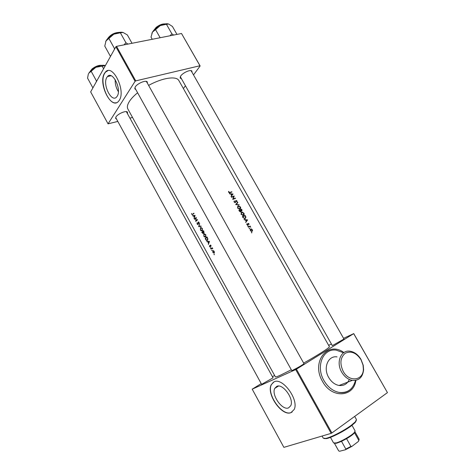 <?xml version="1.0" encoding="UTF-8"?>
<svg xmlns="http://www.w3.org/2000/svg" width="475" height="475" viewBox="0 0 475 475"><rect width="100%" height="100%" fill="white"/><g stroke="black" fill="none" stroke-linecap="round" stroke-linejoin="round"><path stroke-width="0.71" d="M343.205 371.349C349.077 382.589 363.393 380.742 363.363 369.087L363.019 365.02L360.97 359.634C356.292 352.735 351.061 350.603 345.266 353.252C340.278 357.473 339.595 363.506 343.205 371.349M361.012 359.433L363.233 365.275L363.607 369.687C362.763 377.275 358.993 380.843 352.296 380.392C347.991 379.519 344.458 376.776 341.709 372.162C335.736 362.241 340.991 349.588 350.033 351.209C354.492 351.945 358.15 354.688 361.012 359.433M355.472 380.422C353.056 389.257 347.611 393.253 339.138 392.421C332.922 391.133 327.857 387.178 323.944 380.558C315.388 366.195 323.208 347.985 336.223 350.146L343.573 352.765M349.315 379.466C347.261 384.014 343.835 386.015 339.037 385.468C334.804 384.631 331.348 381.959 328.676 377.453C322.875 367.775 328.154 355.359 337.06 356.903M106.839 77.425C102.244 84.544 111.732 103.277 116.713 96.864L117.177 96.229C121.992 89.431 112.456 70.199 107.457 76.57L106.839 77.425M115.193 79.616C115.045 83.95 116.108 87.982 118.382 91.717M104.441 73.435C97.927 83.713 111.494 110.384 118.619 101.187L119.237 100.35C126.19 90.719 112.528 63.032 105.367 72.141L104.441 73.435M107.843 70.692L105.551 72.099L104.619 73.393C99.109 81.997 108.419 105.26 116.327 102.701M276.735 386.383L274.758 388.384C271.136 394.873 282.304 410.792 288.557 407.883L290.742 405.721C294.328 399.012 282.667 383.052 276.735 386.383M274.039 381.87L271.272 384.691C266.077 393.912 281.918 416.682 290.961 412.65L294.15 409.509C299.268 399.831 282.429 376.978 274.039 381.87M273.499 382.149L271.433 384.59C266.238 393.811 282.073 416.581 291.122 412.543L292.143 412.039M135.856 89.615L134.781 88.76L135.25 86.949C137.263 83.487 145.837 79.853 147.232 81.848L147.41 83.232M135.001 87.388L135.102 88.249M116.565 119.142L115.591 118.4L115.983 116.933C117.788 113.798 126.196 110.253 127.431 112.082L127.543 113.305M115.805 117.236L115.888 117.901M181.118 78.66L180.12 77.918L180.737 75.964C182.911 72.693 190.635 69.279 191.876 71.03L192.019 72.301M180.304 76.683L332.28 345.545M343.817 338.77L344.037 339.008L333.254 345.117L332.191 345.58L332.12 345.26M303.858 363.476L304.053 363.773C300.889 365.934 297.053 368.119 292.547 370.322L291.751 370.654L291.62 370.328M272.911 377.56L273.137 377.779L262.135 384.061L261.493 384.334L261.446 384.02M229.639 193.889L230.808 194.008L231.568 195.356L231.099 196.49L233.053 194.043L229.455 193.562L229.639 193.889M234.133 202.035L235.392 202.605L236.188 200.765L237.043 201.934L237.043 200.984L236.01 200.468L235.125 202.326L234.418 201.911L234.24 200.872L234.133 202.035M237.66 202.225L235.677 204.624L239.168 204.903L236.312 204.345L237.844 202.546L237.66 202.225M241.585 212.099L241.045 214.32L243.432 215.347C244.245 214.955 244.399 214.225 243.907 213.162L241.971 212.01L241.092 212.533L241.722 212.414M245.124 215.472L242.393 216.553L242.939 217.526L245.201 218.571L245.943 217.128L245.124 215.472L244.791 215.965M247.837 225.791L248.128 226.308L248.217 225.952L247.742 225.868M246.792 223.838L246.881 224.616L247.677 225.085L248.312 223.683L249.042 224.497L248.983 223.778L248.3 223.351L247.677 224.74L246.792 223.838M244.245 219.848L245.409 219.937L246.175 221.303L245.723 222.478L247.629 219.919L244.055 219.515L244.245 219.848M228.564 191.425L228.671 192.328L229.591 192.844L231.931 192.054L231.764 191.757L229.538 192.518L228.564 191.425M250.23 226.07L248.217 226.908L248.389 227.21L249.803 226.682L250.83 227.204L250.111 226.486L250.23 226.07L249.761 226.462L250.111 226.486M251.524 232.34L251.815 232.857L251.904 232.501L251.435 232.412M250.64 228.974L250.272 230.63L251.999 231.384L252.528 230.773L252.35 229.757L251.524 229.003L250.236 229.306M249.244 228.285L249.535 228.808L249.624 228.445L249.149 228.362M241.615 209.243L238.872 210.3L239.347 211.143L240.712 211.82L241.062 210.912L241.846 211.066L241.953 209.843L241.615 209.243L241.282 209.73M238.076 205.871L237.53 208.074L239.917 209.107C240.736 208.721 240.896 208.002 240.403 206.946L238.444 205.788L237.589 206.31L238.189 206.197M234.151 195.991L231.39 197L231.557 197.297L233.694 196.507L232.75 199.423L235.511 198.408L235.345 198.111L233.249 198.871L234.187 196.056L233.753 196.359L234.187 196.056M178.921 80.655L329.395 346.673C330.161 347.29 318.22 354.962 303.656 363.102M291.323 369.787L280.571 375.119C277.293 376.598 275.565 377.174 275.381 376.859L127.906 109.066C126.867 107.172 127.383 104.601 129.449 101.353C131.243 98.61 133.962 95.748 137.607 92.768M178.879 80.584C176.51 75.703 162.331 77.746 148.627 85.411M191.544 213.447L192.031 214.724L194.032 213.459L193.871 213.162L192.636 214.278L191.953 214.249L191.544 213.447M195.112 215.412L192.518 215.614L193.485 215.893L194.233 217.235L194.132 218.536L195.112 215.412M196.217 217.408L194.412 219.04L194.578 219.337L195.92 218.102L195.748 221.457L197.553 219.83L197.392 219.533L195.967 220.798L196.217 217.408M196.977 222.811L197.368 224.402L198.117 224.438L198.354 222.342L199.15 223.476L199.049 222.395L198.182 222.051L197.891 224.212L197.285 223.897L196.977 222.811M199.672 223.66L198.603 226.634L201.157 226.349L200.978 226.023L198.972 226.26L199.672 223.66M200.444 227.644L200.438 230.078L200.765 230.559L202.243 230.88L202.35 228.374L200.444 227.644L200.984 227.424M203.561 230.702L201.727 232.293L203.217 233.688L203.336 232.661L204.03 232.602L203.561 230.702M203.882 233.872L203.876 236.295L204.203 236.776L205.687 237.114L205.8 234.62L203.882 233.872L204.393 233.658M207.017 236.954L205.158 238.515L205.693 239.483C206.269 240.498 206.851 240.783 207.433 240.344L207.842 238.64L207.017 236.954M209.457 241.371L206.785 241.46L207.783 241.781L208.537 243.141L208.418 244.417L209.457 241.371M209.368 245.747L209.718 246.768L210.36 246.834L210.425 245.427L211.084 246.198L210.953 245.427L210.253 245.13L210.122 246.614L209.368 245.747M210.407 247.695L210.692 248.211L210.473 247.671M212.188 247.73L210.852 248.829L211.019 249.126L211.933 248.443L212.782 248.87L212.188 247.73M211.779 250.183L212.064 250.699L211.844 250.159M212.871 250.788L212.871 252.54L214.201 253.193L214.261 251.412L213.162 250.658M214.011 254.226L214.296 254.743L214.071 254.196M115.888 46.764L116.547 46.342L135.749 80.881L135.084 81.302L115.888 46.764L90.66 91.895L108.057 123.844L117.812 121.422M130.162 118.073L132.513 117.438M135.749 80.881L199.963 65.752L181.515 33.505L200.147 65.96L193.509 74.913M185.28 86.005L183.392 88.558M116.547 46.342L181.515 33.505M135.084 81.302L108.057 123.844M146.65 81.872L145.968 81.332M273.066 377.833L126.338 111.631M191.306 71.042L190.742 70.591M295.693 369.574L296.424 369.176L331.894 432.963L331.146 433.36L295.693 369.574L252.201 389.168L261.22 383.604M272.454 376.723L274.592 375.416M296.424 369.176L353.691 333.64L343.562 338.331M331.419 344.025L328.635 345.331M353.721 333.569L387.446 392.617L353.691 333.64M331.894 432.963L387.446 392.617M252.201 389.168L283.884 447.355L331.146 433.36M192.998 214.136L194.008 213.417M208.561 243.942L208.234 244.085M208.881 242.992L208.537 243.141M208.656 241.52L207.783 241.781M208.608 241.431L208.151 241.437M207.789 241.448L206.969 241.793M209.042 241.733L208.638 242.838L208.05 241.775L209.416 241.573M208.994 242.683L208.638 242.838M209.475 241.425L208.05 241.775M210.835 245.248L210.508 245.391M210.716 245.148L210.104 245.409M210.734 247.932L210.407 248.075M211.737 248.55L210.852 248.829M211.696 248.461L212.307 247.944M212.361 248.259L211.933 248.443M229.478 192.856L231.764 191.757M228.528 191.841L228.879 191.508M214.338 254.458L214.005 254.6M214.083 251.554L214.029 252.896L213.026 252.409L212.931 251.198L214.284 251.465M214.486 252.694L214.029 252.896M213.703 250.794L213.263 250.99M212.105 250.42L211.779 250.562M206.025 238.207L205.158 238.515M206.002 238.159L207.13 237.162M207.593 240.184L206.221 239.851L205.497 238.664L206.975 237.423L207.557 238.628L207.272 240.041L207.812 239.816M207.468 239.816L207.795 239.851M205.847 236.948L204.036 236.134L203.912 234.317L205.604 234.804L205.521 236.811L205.96 236.627M204.398 234.009L204.571 233.664M202.582 231.966L201.727 232.293M202.57 231.942L203.686 230.921M204.143 232.346L203.336 232.661M203.52 231.171L203.775 232.4L202.902 231.693L203.763 231.07M204.161 232.233L203.775 232.4M202.712 231.859L203.057 233.391L202.059 232.435L202.938 231.764M203.484 232.441L203.092 232.602M203.419 233.243L203.057 233.391M202.392 230.719L202.065 230.589M200.973 227.774L201.145 227.43M202.154 228.564L202.077 230.577L200.604 229.912L200.486 228.083L202.398 228.463M202.582 230.369L202.077 230.577M201.044 226.148L198.58 226.593M199.447 226.29L198.603 226.634M198.229 224.075L197.891 224.212M198.752 222.181L197.98 222.466M199.191 223.208L198.894 223.327M198.859 222.14L198.491 222.288M195.237 218.714L194.412 219.04M195.468 218.506L196.211 217.787M197.523 219.777L195.967 220.798M194.257 218.084L193.948 218.209M194.554 217.111L194.233 217.235M194.358 215.638L193.485 215.893M194.317 215.567L192.702 215.941M194.708 215.792L194.328 216.927L193.747 215.876L195.059 215.656M194.661 216.796L194.328 216.927M195.106 215.525L193.747 215.876M246.988 220.21L247.606 219.877M247.196 220.228L247.629 219.919M247.22 220.269L245.646 222.336M247.059 220.115L246.377 221.035L245.777 219.973L247.059 220.115M247.831 224.081L248.211 223.767M247.837 224.123L248.176 223.838M247.647 224.764L247.635 225.085M247.796 225.061L248.11 224.794M246.751 224.224L247.089 223.945M247.338 225.025L247.677 224.74M247.843 223.755L248.146 223.82M247.843 226.26L248.217 225.952M248.318 227.08L249.761 226.462M251.524 232.809L251.904 232.501M252.077 230.909L252.528 230.773M250.2 229.372L250.723 229.318M252.106 229.852L251.827 231.088L250.521 230.523L250.812 229.277L252.106 229.852M251.382 231.45L251.827 231.088M249.244 228.754L249.624 228.445M242.499 216.743L244.714 215.828M245.563 217.817L245.343 218.506M242.85 216.731L245.023 215.876L245.605 217.057L245.035 218.268L243.616 217.936L242.85 216.731L242.612 216.944M244.548 218.684L245.035 218.268M244.56 218.684L245.076 218.251M243.776 214.575L243.544 215.294M243.645 213.281L243.259 215.044L241.33 214.183L241.757 212.396L243.645 213.281M242.796 215.448L243.259 215.044M242.82 215.448L243.283 215.038M238.99 210.502L241.211 209.606M241.769 210.716L241.751 211.096M240.599 211.488L240.582 211.856M241.514 209.641L241.567 210.793L240.653 209.968L241.514 209.641M241.342 211.06L241.674 210.769M240.374 210.075L240.748 210.811L240.427 211.547L239.335 210.484L240.374 210.075M240.178 211.844L240.546 211.518M240.273 208.329L240.053 209.047M240.136 207.053L239.75 208.81L237.815 207.943L238.248 206.168L240.136 207.053M239.299 209.208L239.75 208.81M239.335 209.208L239.786 208.792M237.298 202.659L237.844 202.546M237.441 202.914L235.95 204.636M235.992 204.636L236.312 204.345M238.688 204.85L238.99 204.583M233.991 201.519L234.531 201.079M234.929 202.576L235.226 202.303M235.707 200.747L236.01 200.468M235.671 200.842L236.051 200.854M235.588 201.412L235.95 201.079M235.499 201.934L235.897 201.572M235.404 202.16L235.291 202.635M231.515 197.226L233.753 196.359M233.783 196.424L232.744 199.34L233.249 198.871M232.744 199.34L235.345 198.111M232.37 194.352L233.029 194.002M232.631 194.376L233.053 194.043M232.655 194.417L231.052 196.401M232.471 194.216L231.77 195.1L231.183 194.049L232.471 194.216M356.315 420.547L355.116 422.596L351.043 426.039C344.043 431.264 331.324 437.76 326.438 438.621L324.14 438.562M322.062 436.05L323.232 438.164L325.737 438.395C330.76 437.505 343.876 430.807 351.09 425.422L355.288 421.877L356.458 419.567M340.029 385.094L339.423 385.528M104.737 65.402C102.392 64.968 99.435 65.597 95.873 67.296L91.414 70.181L88.629 73.399L95.873 67.296L105.367 65.586M103.574 68.792L102.018 65.96M96.882 80.768L96.372 80.786L91.2 71.333M96.372 80.786L96.253 81.89M93.248 87.269L92.649 87.453L87.554 78.108L88.356 73.999M92.649 87.453L93.011 87.685M108.668 76.297L108.134 75.982M110.883 55.723L110.224 55.967L110.598 56.228M132.026 43.284L127.365 34.954L123.102 32.472L120.359 32.787L125.923 42.744L124.022 44.864M127.912 44.092L125.923 42.744M114.974 48.408L114.433 48.426L108.888 38.439L113.84 34.188L120.359 32.787M114.433 48.426L114.285 49.637M110.224 55.967L104.761 46.105L106.026 40.88L108.888 38.439M122.532 32.33C120.151 31.95 117.254 32.567 113.84 34.188C110.099 36.106 107.498 38.338 106.026 40.88L105.688 41.616M176.961 34.402L172.425 26.463L168.69 24.029L166.434 24.267L171.843 33.749L170.062 35.767M173.607 35.067L171.843 33.749M160.152 37.727L155.568 29.64L160.235 25.597L166.434 24.267M152.249 39.288L151.002 37.086L152.505 32.039L155.568 29.64M168.002 23.845C165.929 23.524 163.341 24.106 160.235 25.597C156.685 27.425 154.114 29.569 152.505 32.039L151.869 33.363M330.481 437.368L333.569 442.938L336.187 442.926C341.02 441.702 351.678 435.575 354.332 432.499L355.11 430.902L351.987 425.333M354.926 431.739L354.16 433.206C352.676 434.767 350.152 436.596 346.59 438.692L341.525 441.346L336.846 443.157L334.453 443.294L338.687 450.918L339.649 451.25L345.414 449.766L345.824 449.071L350.906 446.423L351.969 446.346L345.414 449.766M358.987 440.141L358.346 441.489L358.821 440.402L354.534 432.761L354.207 433.004M358.346 441.489L351.969 446.346M346.59 438.692L350.906 446.423M341.525 441.346L345.824 449.071M334.376 443.234L338.687 450.918M358.821 440.402L359.159 439.268L354.932 431.728M355.87 380.35C353.679 397.492 331.497 398.685 322.483 381.342C310.81 361.855 327.78 340.51 343.9 352.545M193.462 213.952L192.636 214.278M229.467 192.856L229.953 192.399M247.843 224.521L248.158 224.259M101.49 65.407C98.456 65.378 95.356 66.589 92.18 69.047L90.143 71.375M92.221 68.828C95.534 66.298 98.657 65.152 101.585 65.39M90.078 71.446L92.132 68.905M118.875 32.443C114.267 32.888 110.55 34.936 107.724 38.588M107.593 38.73C110.717 34.473 114.718 32.401 119.611 32.496M164.7 23.993C161.969 24.071 159.125 25.264 156.174 27.58L153.651 30.501M153.573 30.59L156.115 27.431M156.186 27.372C159.285 24.979 162.159 23.845 164.813 23.97M363.363 369.087L363.607 369.687M352.296 380.392L339.037 385.468M278.469 386.056L274.758 388.384M135.013 88.047L134.781 88.76M115.817 117.735L115.591 118.4M180.328 77.229L180.12 77.918M277.816 386.466L277.626 386.122L277.816 386.466M191.182 70.876L191.876 71.03M126.748 111.904L127.431 112.082M146.508 81.676L147.232 81.848M111.097 75.751L107.457 76.57M339.138 392.421C344.262 393.312 348.496 391.833 351.844 387.98M210.182 245.207L210.526 245.058M229.538 192.518L229.223 192.82M212.741 250.931L213.352 250.663M207.438 239.863L207.854 239.685M203.716 234.056L204.529 233.718M205.663 236.657L206.073 236.485M203.828 232.34L204.167 232.204M203.11 233.332L203.419 233.201M200.29 227.816L201.103 227.483M202.208 230.434L202.617 230.268M197.927 224.17L198.247 224.04M198.111 222.128L198.532 221.956M248.3 223.351L247.849 223.725M250.972 228.897L250.462 229.312M251.578 231.147L251.239 231.42M244.684 218.357L244.328 218.66M241.971 212.01L241.496 212.426M242.933 215.122L242.583 215.424M240.427 211.547L240.112 211.826M238.444 205.788L237.969 206.209M239.436 208.881L239.097 209.19M235.125 202.326L234.822 202.605M236.158 200.438L235.725 200.83M326.438 438.621L325.737 438.395M356.47 419.591L354.683 416.415M355.116 422.596L355.288 421.877M115.882 117.889L261.594 384.293M101.763 65.366C98.883 65.057 95.695 66.209 92.192 68.828M89.959 71.577L92.132 68.875M107.457 38.879C110.307 34.758 114.243 32.591 119.267 32.371M291.798 370.637L135.09 88.231M304.036 363.785L146.638 81.848M153.455 30.732L156.115 27.407M156.162 27.366C159.38 24.902 162.325 23.756 164.991 23.934M191.294 71.024L343.977 339.055M354.16 433.206L354.332 432.499M335.991 443.359L335.297 443.133"/></g></svg>
